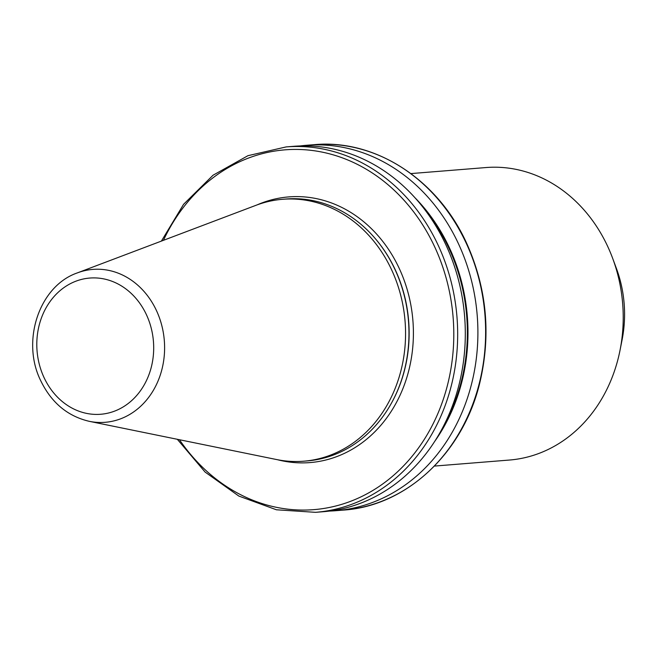 <?xml version="1.0" encoding="UTF-8"?>
<svg xmlns="http://www.w3.org/2000/svg" width="657" height="657" viewBox="0 0 657 657"><rect width="100%" height="100%" fill="white"/><g stroke="black" fill="none" stroke-linecap="round" stroke-linejoin="round"><path stroke-width="0.99" d="M410.904 173.588L485.958 167.551A146.716 125.364 85.4 0 1 607.832 246.72A146.716 125.364 85.4 0 1 612.685 258.406A146.716 125.364 85.4 0 1 620.06 350.107A146.716 125.364 85.4 0 1 509.479 460.04L434.425 466.076M77.362 272.893L256.107 205.263A131.384 112.265 85.4 0 1 282.641 199.285A131.384 112.265 85.4 0 1 391.777 270.175A131.384 112.265 85.4 0 1 303.698 461.206A131.384 112.265 85.4 0 1 276.556 459.539L89.295 421.334A76.705 65.536 85.4 0 0 152.802 391.285A76.705 65.536 85.4 0 0 156.563 310.794A76.705 65.536 85.4 0 0 77.362 272.893C39.157 286.017 21.04 341.008 40.668 380.592C51.345 402.651 67.556 416.226 89.295 421.334M282.641 199.285L286.05 199.005A131.384 112.265 85.4 0 1 375.64 239.025A131.384 112.265 85.4 0 1 395.185 269.904A131.384 112.265 85.4 0 1 389.158 407.11A131.384 112.265 85.4 0 1 307.106 460.927L303.698 461.206M286.173 146.913L293.802 146.306A183.295 156.621 85.4 0 1 446.07 245.209A183.295 156.621 85.4 0 1 323.187 511.721L315.557 512.329A183.295 156.621 85.4 0 0 438.441 245.825A183.295 156.621 85.4 0 0 286.173 146.913L247.96 155.684L213.04 175.23L183.582 204.302L161.392 241.103M414.904 197.675A174.705 149.279 85.4 0 1 449.651 248.33A174.705 149.279 85.4 0 1 434.523 441.66M300.118 145.944A183.295 156.621 85.4 0 1 306.4 145.287A183.295 156.621 85.4 0 1 458.668 244.199A183.295 156.621 85.4 0 1 335.784 510.703A183.295 156.621 85.4 0 1 329.477 511.064M612.685 258.406L616.381 268.352A114.137 97.523 85.4 0 1 622.113 339.694L620.06 350.107M257.084 204.902A133.264 113.866 85.4 0 1 399.423 268.82A133.264 113.866 85.4 0 1 391.424 411.036A133.264 113.866 85.4 0 1 277.574 459.744M179.476 439.738A180.478 154.206 -94.6 0 0 385.413 481.975A180.478 154.206 -94.6 0 0 434.86 247.229A180.478 154.206 -94.6 0 0 298.878 149.468A180.478 154.206 -94.6 0 0 163.445 240.322M466.396 243.575A183.295 156.621 -94.6 0 0 314.128 144.671C375.352 138.882 438.129 179.714 466.84 243.681C486.821 288.439 491.165 334.742 479.856 382.579C463.169 452.845 406.56 505.964 343.512 510.087A183.295 156.621 -94.6 0 0 466.396 243.575M146.527 314.917A68.328 58.383 -94.6 0 0 67.203 285.458A68.328 58.383 -94.6 0 0 43.962 377.389A68.328 58.383 -94.6 0 0 123.294 406.855A68.328 58.383 -94.6 0 0 146.527 314.917M375.64 239.025L375.985 239.435A130.71 111.682 85.4 0 1 395.432 270.15A130.71 111.682 85.4 0 1 389.429 406.65L389.158 407.11M425.054 209.977A173.99 148.663 85.4 0 1 449.109 248.666A173.99 148.663 85.4 0 1 442.58 427.888M306.4 145.287L314.128 144.671M335.784 510.703L343.512 510.087M177.324 439.295L205.107 472.071L238.836 496.068L276.425 509.783L315.557 512.329"/></g></svg>
